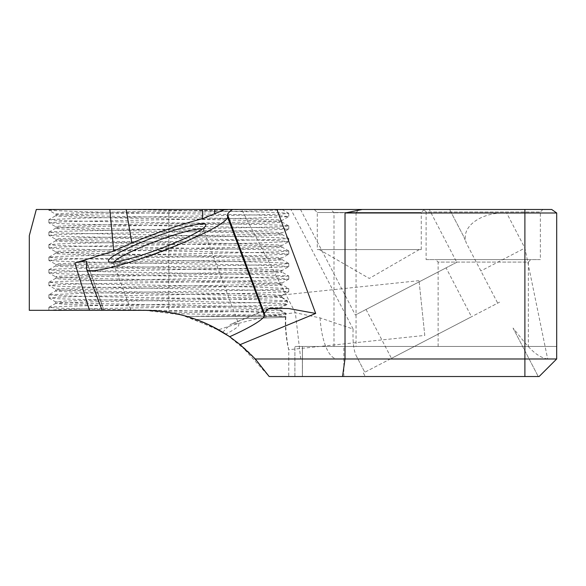 <?xml version="1.0" encoding="UTF-8"?>
<svg xmlns="http://www.w3.org/2000/svg" width="586" height="586" viewBox="0 0 586 586"><rect width="100%" height="100%" fill="white"/><g stroke="black" fill="none" stroke-linecap="round" stroke-linejoin="round"><path stroke-width="0.44" stroke-dasharray="2.93 2.2" d="M528.338 346.458L438.13 346.458L528.338 346.458L528.338 262.096L438.13 262.096L435.625 259.591L530.843 259.591L435.625 259.591M438.13 346.458L438.13 262.096L528.338 262.096L530.843 259.591M542.87 209.473L540.365 211.986L540.365 259.591L426.103 259.591L426.103 211.986L540.365 211.986L426.103 211.986L423.597 209.473L542.87 209.473L423.597 209.473M429.282 209.473L300.493 209.473L429.282 209.473L456.743 262.301L355.372 315.012L456.743 262.301M300.493 209.473L355.372 315.012M333.991 346.458L333.991 212.703L330.768 209.473L359.269 209.473L356.046 212.703L333.991 212.703L356.046 212.703L356.046 346.458L333.991 346.458L356.046 346.458M419.29 249.57L319.26 249.57L419.29 249.57L369.275 278.445L319.26 249.57M317.29 249.57L421.261 249.57L317.29 249.57L317.29 212.513L314.25 209.473L424.301 209.473L314.25 209.473M421.261 249.57L421.261 212.513L317.29 212.513L421.261 212.513L424.301 209.473M424.777 335.419L419.027 280.665L424.777 335.419L288.759 349.717C288.715 350.318 284.386 332.987 285.536 316.389L285.748 313.18L279.273 309.276L279.478 307.723L286.847 303.878L287.367 300.794L281.478 296.992L281.844 295.512L288.722 291.747L253.635 293.264L84.003 296.391L57.999 297.175L48.865 297.959L58.666 298.772L84.003 299.527L253.635 302.654L286.847 303.878M419.027 280.665L283.119 294.941L281.873 295.696L281.536 297.351L248.838 298.743L88.794 301.878L55.699 303.387L64.262 304.222L88.794 305.006L248.838 308.141L279.273 309.276M113.97 262.059A48.03 5.948 -20.5 0 0 113.479 263.51A48.03 5.948 -20.5 0 0 114.094 264.074A48.03 5.948 -20.5 0 0 160.549 252.251A48.03 5.948 -20.5 0 0 203.357 230.679A48.03 5.948 -20.5 0 0 203.452 229.851L238.861 324.505A48.03 5.948 159.5 0 1 225.735 334.101L228.804 336.122M113.479 263.51L130.986 310.309L144.559 310.309L130.986 310.309M216.652 328.717L181.052 314.799L144.559 310.309L168.819 312.272L168.819 209.473L36.317 209.473L29.3 235.66L29.3 310.309L152.463 310.514M281.983 209.473L122.914 209.473L253.635 211.824L278.965 212.579L288.766 213.392L279.639 214.176L253.635 214.959L84.003 218.087L48.916 219.604L55.648 215.743L55.648 214.176C56.146 213.656 67.192 213.128 88.794 212.608L248.838 209.473L281.983 209.473C283.565 210.513 229.251 211.568 168.819 212.608C108.381 213.648 54.066 214.703 55.648 215.743C54.066 216.783 108.381 217.831 168.819 218.871C229.251 219.911 283.565 220.966 281.983 222.006C283.565 223.046 229.251 224.101 168.819 225.134C108.381 226.174 54.066 227.229 55.648 228.269C54.066 229.309 108.381 230.364 168.819 231.404C229.251 232.437 283.565 233.492 281.983 234.532C283.565 235.572 229.251 236.627 168.819 237.667C108.381 238.707 54.066 239.762 55.648 240.795C54.066 241.835 108.381 242.89 168.819 243.93C229.251 244.97 283.565 246.025 281.983 247.065C283.565 248.098 229.251 249.153 168.819 250.193C108.381 251.233 54.066 252.288 55.648 253.328C54.066 254.368 108.381 255.423 168.819 256.456C229.251 257.496 283.565 258.551 281.983 259.591C283.565 260.631 229.251 261.686 168.819 262.726C108.381 263.759 54.066 264.813 55.648 265.854C54.066 266.894 108.381 267.949 168.819 268.989C229.251 270.029 283.565 271.084 281.983 272.116C283.565 273.157 229.251 274.211 168.819 275.252C108.381 276.292 54.066 277.346 55.648 278.387C54.066 279.419 108.381 280.474 168.819 281.514C229.251 282.555 283.565 283.609 281.983 284.65L281.983 283.082L288.722 279.222L253.635 280.731L84.003 283.866L57.999 284.65L48.865 285.433L58.666 286.246L84.003 286.994L253.635 290.129L279.639 290.912L288.722 291.747M48.916 219.604L57.999 220.439L84.003 221.222L253.635 224.357L278.965 225.105L288.766 225.918L279.639 226.701L253.635 227.485L58.666 231.375L48.865 232.188L57.999 232.964L253.635 236.883L278.965 237.638L288.766 238.451L279.639 239.235L253.635 240.018L84.003 243.146L58.666 243.901L48.865 244.714L57.999 245.497L84.003 246.281L253.635 249.409L278.965 250.163L288.766 250.976L279.639 251.76L253.635 252.544L84.003 255.679L58.666 256.426L48.865 257.239L57.999 258.023L84.003 258.807L253.635 261.942L278.965 262.696L288.766 263.502L279.639 264.286L253.635 265.07L84.003 268.205L58.666 268.959L48.865 269.772L57.999 270.556L84.003 271.333L253.635 274.468L288.722 275.984L281.983 272.116L281.983 270.556C283.565 271.589 229.251 272.644 168.819 273.684C108.381 274.724 54.066 275.779 55.648 276.819C54.066 277.859 108.381 278.914 168.819 279.947C229.251 280.987 283.565 282.042 281.983 283.082C283.565 284.122 229.251 285.177 168.819 286.217C108.381 287.25 54.066 288.305 55.648 289.345L48.916 285.485M288.722 275.984L279.639 276.819L253.635 277.603L84.003 280.731L58.666 281.485L48.865 282.298L57.999 283.082L84.003 283.866L253.635 286.994L288.722 288.51L281.983 284.65C283.565 285.69 229.251 286.744 168.819 287.777C108.381 288.817 54.066 289.872 55.648 290.912L55.648 289.345C54.066 290.385 108.381 291.44 168.819 292.48C227.163 293.491 280.276 294.494 281.844 295.512M288.722 288.51L279.639 289.345L253.635 290.129L84.003 293.264L48.916 294.773L55.648 290.912C54.066 291.953 108.381 293.007 168.819 294.047C225.302 295.029 277.259 295.989 281.478 296.992M288.722 263.451L281.983 259.591L281.983 258.023C283.565 259.063 229.251 260.118 168.819 261.158C108.381 262.198 54.066 263.253 55.648 264.286C54.066 265.326 108.381 266.381 168.819 267.421C229.251 268.461 283.565 269.516 281.983 270.556L288.722 266.689L253.635 268.205L84.003 271.333L57.999 272.116L48.865 272.9L58.666 273.713L84.003 274.468L253.635 277.603L279.639 278.387L288.722 279.222M48.916 282.247L55.699 278.328L55.648 276.819L48.916 272.951M288.722 250.925L281.983 247.065L281.983 245.497C283.565 246.538 229.251 247.592 168.819 248.625C108.381 249.665 54.066 250.72 55.648 251.76C54.066 252.8 108.381 253.855 168.819 254.895C229.251 255.928 283.565 256.983 281.983 258.023L288.722 254.163L253.635 255.679L84.003 258.807L57.999 259.591L48.865 260.374L58.666 261.188L84.003 261.942L253.635 265.07L279.639 265.854L288.722 266.689M48.916 269.721L55.699 265.802L55.648 264.286L48.916 260.426M288.722 238.399L281.983 234.532L281.983 232.964C283.565 234.004 229.251 235.059 168.819 236.099C108.381 237.14 54.066 238.194 55.648 239.235C54.066 240.267 108.381 241.322 168.819 242.362C229.251 243.402 283.565 244.457 281.983 245.497L288.722 241.63L253.635 243.146L84.003 246.281L57.999 247.065L48.865 247.849L58.666 248.654L84.003 249.409L253.635 252.544L279.639 253.328L288.722 254.163M48.916 257.188L55.699 253.269L55.648 251.76L48.916 247.9M288.722 225.866L281.983 222.006L281.983 220.439C283.565 221.479 229.251 222.534 168.819 223.574C108.381 224.614 54.066 225.661 55.648 226.701C54.066 227.742 108.381 228.796 168.819 229.837C229.251 230.877 283.565 231.931 281.983 232.964L288.722 229.104L253.635 230.62L84.003 233.748L57.999 234.532L48.865 235.316L58.666 236.129L84.003 236.883L253.635 240.018L279.639 240.795L288.722 241.63M48.916 244.662L55.699 240.743L55.648 239.235L48.916 235.367M122.914 209.473L57.999 209.473L48.865 210.257L55.648 214.176C54.066 215.216 108.381 216.271 168.819 217.303C229.251 218.344 283.565 219.398 281.983 220.439L288.722 216.578L253.635 218.087L84.003 221.222L57.999 222.006L48.865 222.79L58.666 223.603L84.003 224.357L253.635 227.485L279.639 228.269L288.722 229.104M48.916 232.129L55.699 228.21L55.648 226.701L48.916 222.841M446.078 267.846L366.045 309.459L446.078 267.846L471.51 316.755L391.477 358.368L471.51 316.755M366.045 309.459L391.477 358.368M48.865 210.257L48.865 209.473L238.524 209.473M359.269 209.473L330.768 209.473M556.678 346.458L302.42 346.458L556.678 346.458L556.678 358.984L547.668 358.984L524.895 248.068L506.648 212.989L556.7 212.989L551.69 209.473L168.819 209.473M356.083 355.482L364.8 372.242L356.083 355.482C353.592 349.886 352.604 341.081 353.116 329.046L320.059 317.89L295.344 312.756C269.084 315.349 243.512 321.033 218.622 329.815A150.346 150.346 0 0 0 168.819 312.272M506.648 212.989C480.425 211.854 459.82 227.441 466.478 243.38L497.704 303.13L499.587 302.156L363.401 372.974L365.246 376.527L363.401 372.974L497.704 303.13M463.577 236.334L449.616 209.473L463.577 236.334L466.478 243.38M158.806 310.983L161.538 311.269M170.108 312.492L185.579 316.008M285.375 316.389L186.89 316.389L220.929 331.149M227.178 335.038L251.064 354.537L269.164 376.527L365.246 376.527L294.905 376.527L302.42 376.527L302.42 346.458L343.836 346.458L294.905 346.458L302.42 346.458L302.42 376.527L539.113 376.527M218.622 329.815C234.334 339.221 246.567 348.941 255.32 358.984L269.164 376.527L240.165 344.619M302.376 376.527L343.836 376.527L302.376 376.527L302.376 346.458L302.376 376.527M513.05 328.05L538.256 376.527L513.05 328.05C523.532 340.539 533.692 356.786 547.668 358.984M345.015 358.984L357.907 358.984L345.015 358.984L342.524 376.527M294.905 376.527L294.905 346.458L294.905 376.527M176.525 313.744C228.196 314.616 274.145 315.415 285.543 316.294M281.873 295.696L248.838 297.175L88.794 300.31L64.262 301.094L55.648 301.878L64.936 302.691L88.794 303.438L248.838 306.573L279.478 307.723M281.536 297.351L287.492 301.372L287.008 304.559L279.676 308.536L279.493 310.119C269.501 311.034 222.753 311.884 171.764 312.785L162.483 311.378L144.559 310.309L48.865 310.309L48.865 307.357L57.999 308.141L84.003 308.925L253.635 312.052L285.748 313.18M279.676 308.536C269.765 309.503 216.439 310.441 162.483 311.378M287.008 304.559C278.262 305.518 225.42 306.419 168.819 307.357C108.923 308.339 53.846 309.305 49.4 310.309L144.559 310.309L156.652 310.792M86.611 268.915L102.096 310.309L103.986 310.309L102.008 310.309M222.717 332.218L230.481 324.38L232.151 323.919A48.03 5.948 159.5 0 1 238.861 324.505M167.222 312.023L178.693 314.228M187.293 316.506L198.779 320.425M208.748 324.695L211.465 326.014M203.452 229.851A48.03 5.948 -20.5 0 0 202.133 229.075M198.295 320.234L186.89 316.389L171.764 312.785M229.683 336.723L209.561 325.084M320.059 317.89A50.118 17.639 -90 0 0 337.404 358.984L255.32 358.984M287.492 301.372L253.635 302.654L84.003 305.789L58.666 306.544L48.865 307.357M279.493 310.119L286.019 314.037L285.851 317.187C273.274 317.942 243.38 318.689 196.156 319.436C243.373 318.681 273.281 317.934 285.851 317.187L285.843 317.187C284.906 333.507 288.935 350.281 288.759 349.717L288.759 376.527M286.019 314.037C275.845 314.887 235.711 315.605 187.117 316.455L190.933 316.389M48.916 294.773L57.999 295.608L84.003 296.391L253.635 299.527L287.367 300.794M48.916 210.315L84.003 211.824L253.635 214.959L279.639 215.743L288.722 216.578M186.89 316.389L285.536 316.389M426.103 259.591L540.365 259.591M300.743 358.984L295.344 312.756L241.637 209.473M524.895 209.473L524.895 248.068L480.835 270.974M86.611 261.73L103.956 310.309M232.151 323.919L267.89 309.174M353.116 329.046L290.942 209.473M203.357 230.679L205.671 225.698M114.094 264.074L109.077 261.832M55.648 303.438L55.648 301.871M48.916 307.306L55.699 303.387M282.034 209.473L288.722 213.341M288.766 213.392L288.766 216.527M48.865 219.655L48.865 222.79M288.766 225.918L288.766 229.053M48.865 232.188L48.865 235.316M288.766 238.451L288.766 241.579M48.865 244.714L48.865 247.849M288.766 250.976L288.766 254.112M48.865 257.239L48.865 260.374M288.766 263.502L288.766 266.637M48.865 269.772L48.865 272.9M288.766 276.035L288.766 279.163M48.865 282.298L48.865 285.433M288.766 288.561L288.766 291.696M48.865 294.824L48.865 297.959M48.916 298.01L55.699 301.929M343.836 376.527L343.836 346.458M103.986 310.309L86.589 261.568M269.26 308.382L230.481 324.388"/><path stroke-width="0.88" d="M108.41 261.224A51.978 6.439 -20.5 0 0 109.077 261.832A51.978 6.439 -20.5 0 0 159.348 249.043A51.978 6.439 -20.5 0 0 205.671 225.698A51.978 6.439 -20.5 0 0 205.774 224.797A51.978 6.439 -20.5 0 0 154.836 236.986A51.978 6.439 -20.5 0 0 108.41 261.224M225.735 334.101L216.652 328.717M264.359 313.356L264.359 315.429A75.169 9.31 159.5 0 1 229.683 336.723C204.521 319.56 176.144 310.756 144.559 310.309L29.3 310.309L29.3 235.66L36.317 209.473L276.914 209.473L315.678 313.444L288.722 308.544L269.377 308.331L267.89 309.174L264.359 313.356L227.573 214.71L227.573 217.106A75.169 9.31 159.5 0 1 158.725 252.339A75.169 9.31 159.5 0 1 86.684 269.348L102.096 310.309M238.524 209.473L248.838 209.473M276.914 209.473L551.69 209.473L556.7 212.989L345.015 212.989L362.28 209.473M225.039 209.473L202.426 218.746A75.169 9.31 -20.5 0 0 131.872 243.014A75.169 9.31 159.5 0 0 113.743 251.116L109.838 209.473M131.872 243.014L126.158 209.473M152.463 310.514L158.806 310.983M161.538 311.269L170.108 312.492M185.579 316.008L186.89 316.389M220.929 331.149L227.178 335.038M556.678 346.458L556.678 358.984L539.113 376.527L269.164 376.527L255.32 358.984L240.165 344.619L229.683 336.723L240.165 344.619L315.678 313.444M556.7 346.458L556.7 212.989L556.7 346.458M227.573 214.71C227.595 213.516 229.251 211.773 232.547 209.473M113.743 251.116L74.84 263.004C82.494 260.916 86.413 260.492 86.611 261.73L86.589 261.568M86.684 269.348A75.169 9.31 159.5 0 1 86.611 268.915L86.611 261.73M539.113 376.527L556.678 358.984L524.895 358.984L524.895 376.527M89.482 310.309L74.84 263.004M156.652 310.792L167.222 312.023M178.693 314.228L187.293 316.506M198.779 320.425L208.748 324.695M211.465 326.014L228.804 336.122M202.133 229.075A48.03 5.948 -20.5 0 0 156.381 241.11A48.03 5.948 -20.5 0 0 113.97 262.059M209.561 325.084L198.295 320.234M255.32 358.984L345.015 358.984L345.015 212.989M342.524 376.527L345.015 358.984L524.895 358.984L524.895 209.473M214.601 213.787L214.601 209.473M202.426 209.473L202.426 218.746M227.573 217.106L264.359 315.429"/></g></svg>
